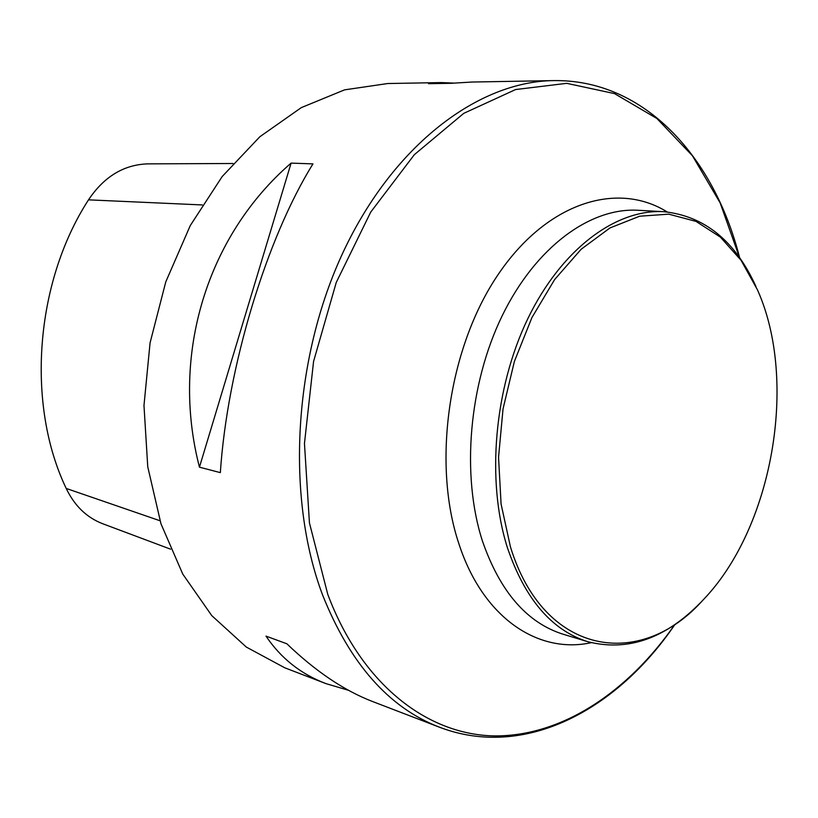 <?xml version="1.0" encoding="UTF-8"?>
<svg xmlns="http://www.w3.org/2000/svg" width="818" height="818" viewBox="0 0 818 818"><rect width="100%" height="100%" fill="white"/><g stroke="black" fill="none" stroke-linecap="round" stroke-linejoin="round"><path stroke-width="1.23" d="M441.423 82.577L387.763 83.528L344.562 89.857L301.31 107.608L259.879 136.718L222.22 176.494L190.277 225.553L165.778 281.873L150.072 342.834L143.978 405.493L147.751 466.792L160.982 523.827L182.762 574.072L211.75 615.596L246.32 647.069L284.756 667.795L325.912 683.603C300.871 674.093 280.901 658.265 265.993 636.118L286.852 643.776C315.636 671.394 344.306 690.678 372.875 701.639L439.501 727.222C388.959 707.805 349.981 663.684 322.548 594.87C285.625 497.017 293.304 357.783 343.662 251.075C394.082 144.203 478.724 81.442 553.5 80.604L472.078 82.035L450.974 83.303L428.54 83.681L441.423 82.577L453.376 83.068M220.339 472.63L199.449 467.18C170.195 354.511 207.261 235.512 291.096 163.109L312.967 163.897C266.545 238.396 227.281 367.701 220.339 472.63M348.591 690.331L325.912 683.603M233.007 163.498L147.976 163.866C123.927 164.582 104.101 176.576 88.508 199.848C34.847 282.783 26.053 404.654 66.207 488.438C74.51 505.759 86.636 517.508 102.598 523.694L170.553 549.164M199.449 467.18L291.096 163.109M510.412 546.731L501.086 504.052L498.551 457.252L503.05 408.826L514.399 361.392L531.935 317.548L554.624 279.562L581.128 249.275L609.983 227.936L639.666 216.208L668.776 214.163L696.036 221.402L720.413 237.128L741.067 260.308L757.396 289.705C798.532 381.055 772.499 528.684 702.611 600.463C640.187 670.453 543.612 655.872 510.412 546.731M700.116 603.03C664.973 638.797 627.57 651.701 587.907 641.731C551.71 630.351 524.849 598.94 507.354 547.508C486.209 480.851 494.154 388.458 527.784 318.754C561.475 248.979 616.056 208.835 663.725 211.688C704.41 215.891 735.147 240.799 755.934 286.433M88.508 199.848L202.251 204.94M66.207 488.438L159.991 520.749M739.513 257.537L720.167 202.936L692.447 155.778L656.915 118.518L614.522 93.61L566.721 83.334L515.585 89.551L463.745 113.354L414.327 154.684L370.738 212.077L336.249 282.476L313.57 361.423L304.46 443.479L309.439 522.896L327.773 594.369C362.006 685.453 428.305 735.28 495.36 735.914C562.774 736.016 628.244 691.568 674.799 624.574M587.907 641.731L563.244 634.267C526.986 622.866 500.043 591.772 482.426 541.005C461.127 475.217 468.826 384.235 502.262 315.615C535.749 246.934 590.238 207.424 637.999 210.277L663.725 211.688M591.25 642.672C538.08 654.328 482.804 617.835 458.806 543.51C432.037 463.581 448.417 348.54 497.385 275.666C546.26 202.445 617.069 180.706 667.191 211.954M739.615 257.67C714.226 157.189 644.472 79.111 553.5 80.604M439.501 727.222C524.471 759.728 616.721 710.218 674.942 624.471"/></g></svg>
